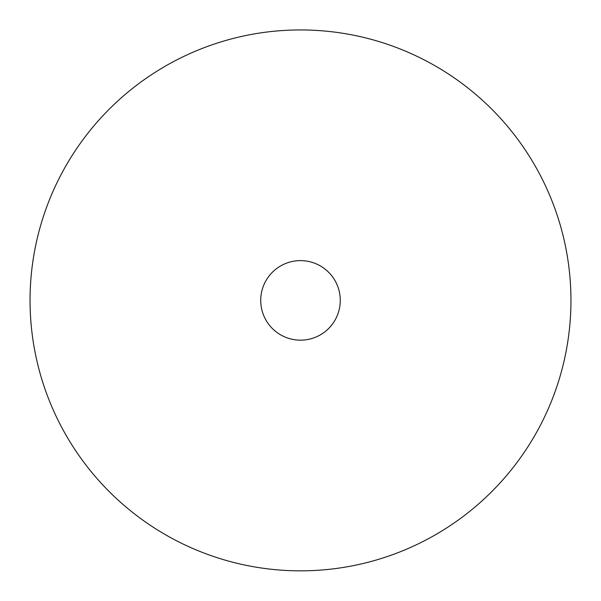 <?xml version="1.0" encoding="UTF-8"?>
<svg xmlns="http://www.w3.org/2000/svg" width="601" height="601" viewBox="0 0 601 601"><rect width="100%" height="100%" fill="white"/><g stroke="black" fill="none" stroke-linecap="round" stroke-linejoin="round"><path stroke-width="0.9" d="M305.195 339.888A39.771 39.771 0 0 1 260.729 300.395A39.771 39.771 0 0 1 295.797 260.902A39.771 39.771 0 0 1 339.993 295.692A39.771 39.771 0 0 1 305.195 339.888A39.771 39.771 0 0 1 260.729 300.395M30.05 300.395A270.45 270.45 0 0 1 551.981 200.892A270.45 270.45 0 0 1 570.95 300.395A270.45 270.45 42.8 0 1 321.723 570.011A270.45 270.45 122 0 1 49.019 399.89A270.45 270.45 -10.8 0 1 30.05 300.395"/></g></svg>
